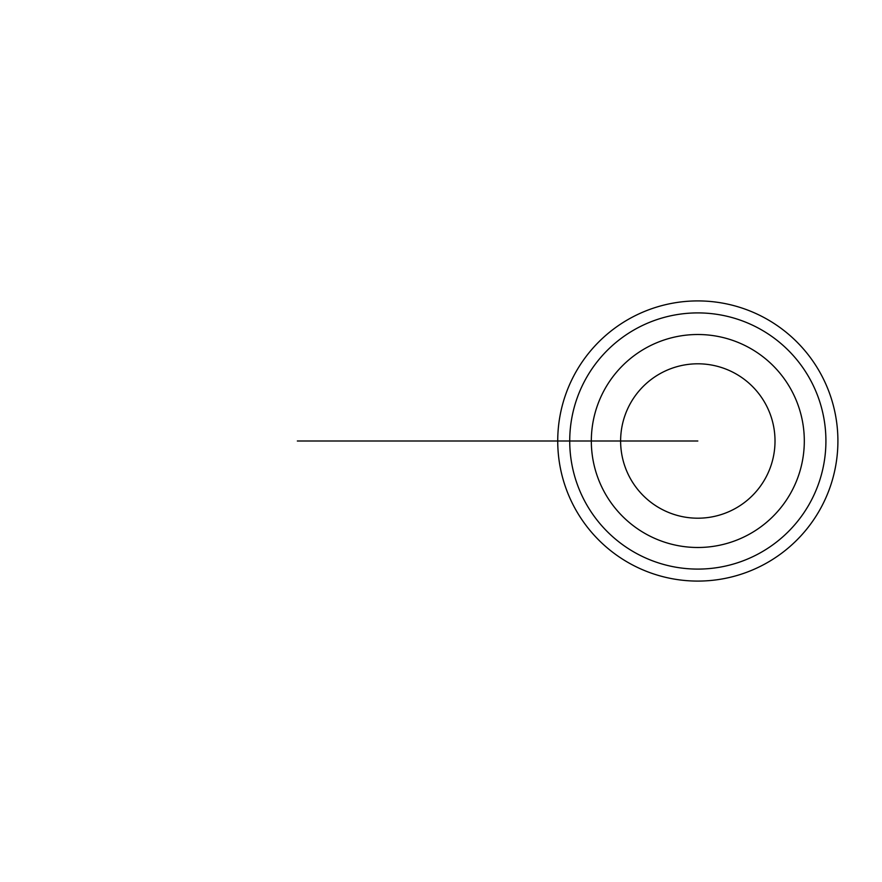 <?xml version="1.0" encoding="UTF-8"?>
<svg xmlns="http://www.w3.org/2000/svg" width="882" height="882" viewBox="0 0 882 882"><rect width="100%" height="100%" fill="white"/><g stroke="black" fill="none" stroke-linecap="round" stroke-linejoin="round"><path stroke-width="1.32" d="M557.733 441A140.084 140.084 0 0 1 767.858 319.681A140.084 140.084 0 0 1 767.858 562.319A140.084 140.084 0 0 1 557.733 441L569.728 441A128.088 128.088 0 0 1 761.861 330.066A128.088 128.088 0 0 1 761.861 551.934A128.088 128.088 0 0 1 569.728 441L591.326 441A106.49 106.49 0 0 1 697.816 334.51A106.49 106.49 0 0 1 804.307 441A106.49 106.49 0 0 1 697.816 547.49A106.49 106.49 0 0 1 591.326 441L697.816 441M620.619 441A77.197 77.197 0 0 0 736.415 507.856A77.197 77.197 0 0 0 736.415 374.144A77.197 77.197 0 0 0 620.619 441M651.247 441L297.344 441"/></g></svg>
